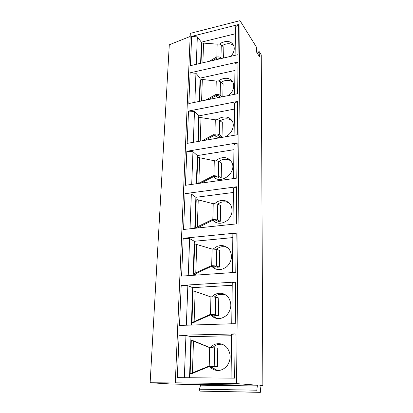 <?xml version="1.0" encoding="UTF-8"?>
<svg xmlns="http://www.w3.org/2000/svg" width="413" height="413" viewBox="0 0 413 413"><rect width="100%" height="100%" fill="white"/><g stroke="black" fill="none" stroke-linecap="round" stroke-linejoin="round"><path stroke-width="0.62" d="M190.176 36.452L169.294 44.785L150.141 382.748L177.647 382.965L175.308 382.815L190.31 33.365L240.015 20.65L256.385 47.025L256.504 51.971L259.204 56.261L259.441 56.395L259.493 55.425L259.013 52.554L257.139 52.983M256.618 52.152L259.302 51.723L261.253 54.872L262.859 385.644L259.87 385.597M259.065 51.589L259.013 52.554M240.015 20.65L236.572 383.61L257.433 385.221L256.793 390.202L257.165 392.205L260.407 392.298L260.639 390.414L259.947 385.437L262.859 385.644M200.568 384.704L171.88 384.044L150.141 382.748M175.308 382.815L236.572 383.61M235.126 333.926L234.656 378.153L177.327 377.642L179.103 335.268L235.126 333.926L231.61 334.334L231.063 378.117M235.673 282.017L235.234 323.673L179.516 325.429L181.193 285.419L235.673 282.017L232.261 282.807L231.745 323.782M236.19 233.04L235.777 272.348L181.586 276.121L183.176 238.28L236.19 233.04L232.87 234.166L232.385 272.585M236.68 186.759L236.288 223.908L183.542 229.478L185.045 193.635L236.68 186.759L233.443 188.183L232.994 224.259M237.145 142.955L236.773 178.122L185.396 185.292L186.821 151.287L237.145 142.955L233.99 144.648L233.567 178.571M237.583 101.438L237.227 134.772L187.156 143.368L188.509 111.071L237.583 101.438L234.507 103.369L234.109 135.309M237.996 62.027L237.661 93.674L188.824 103.544L190.114 72.822L237.996 62.027L234.997 64.17L234.62 94.288M238.394 24.568L238.074 54.655L190.414 65.662L191.642 36.406L238.394 24.568L235.467 26.902L235.111 55.337M257.433 385.221L200.403 384.426L200.553 385.169L199.474 389.196L199.866 391.116L260.288 392.35M184.343 377.704L185.948 335.495L179.103 335.268M231.595 335.728L190.976 336.647L185.948 335.495M189.526 377.75L190.976 336.647M192.344 373.507L192.334 373.863L190.145 373.78L208.88 366.171L217.398 366.667L217.77 348.19L209.345 347.509L191.968 340.498L191.302 340.689L190.145 373.78M193.449 340.942L191.968 340.498M210.134 347.498L212.994 345.196L215.08 344.241C219.525 342.893 223.428 343.946 226.783 347.4C231.223 353.44 231.259 359.692 226.897 366.161C221.476 371.504 215.932 371.912 210.258 367.379L209.381 366.419M193.449 340.823L209.732 347.503M221.92 344.179L217.847 344.442L215.777 345.216L212.509 347.555M211.12 366.305L212.303 367.642L217.656 370.585M217.398 366.667L208.88 366.171M190.816 373.713L192.334 373.863L193.279 373.032L209.711 366.279M186.34 325.217L187.848 285.698L181.193 285.419M232.23 285.275L192.701 287.655L187.848 285.698M191.384 325.057L192.701 287.655M192.597 322.326L194.064 322.739L191.937 322.579L210.165 314.469L210.966 314.732L194.988 321.727L193.857 322.563L194.064 322.739L194.079 322.248M211.724 296.808L214.141 294.908L216.169 293.922C220.991 292.378 225.049 293.535 228.353 297.391C232.106 303.457 231.574 309.378 226.752 315.165C221.012 319.801 215.622 319.745 210.578 314.995L210.522 314.928M191.937 322.579L193.031 291.304L193.687 290.938L210.599 296.849L215.736 297.174L218.782 298.01L218.431 315.47L216.407 315.547L210.966 314.732M218.431 315.47L215.349 314.758L210.165 314.469M225.008 294.505L218.854 294.474L216.835 295.274L214.378 296.937M211.848 314.721L216.355 318.454M188.23 275.657L189.644 238.6L183.176 238.28M232.824 237.594L194.337 241.28L189.644 238.6M193.139 275.316L194.337 241.28M195.716 273.793L195.695 274.397L194.007 274.516L193.63 274.175L195.783 272.854L211.373 265.631L212.153 266.034L196.603 273.23L195.514 274.082M213.237 248.894L217.202 246.355C222.292 244.63 226.427 245.823 229.613 249.932C232.741 255.724 231.884 261.238 227.042 266.488C221.42 270.701 216.278 270.634 211.606 266.287M193.63 274.175L194.668 244.568L195.308 244.052L211.792 248.972L216.779 249.385L219.737 250.562L219.406 267.077L217.434 267.221L214.615 266.23L212.153 266.034M194.28 273.752L195.499 274.165M219.406 267.077L216.417 266.013L211.373 265.631M227.48 247.64C225.049 246.525 222.488 246.38 219.804 247.211L216.092 249.173M212.581 266.008L215.54 269.028M190.016 228.797L191.343 193.996L185.045 193.635M233.391 192.468L195.886 197.311L191.343 193.996M194.797 228.291L195.886 197.311M214.662 203.537L218.178 201.312C223.459 199.422 227.62 200.604 230.661 204.853C233.288 210.341 232.204 215.503 227.403 220.341C221.931 224.249 217.006 224.223 212.633 220.263M197.342 226.825L198.25 199.887L196.846 199.624L196.216 200.279L195.241 228.244L197.342 226.825L212.525 219.427L213.278 219.948L197.177 228.038M198.25 199.887L212.917 203.65L217.77 204.136L220.64 205.617L220.325 221.265L218.41 221.476L215.669 220.186L213.278 219.948M196.428 228.121L195.87 227.775M220.325 221.265L217.424 219.892L212.525 219.427M229.391 203.206C226.747 201.658 223.851 201.405 220.707 202.442L217.594 204.053M213.335 219.943L215.214 222.256M191.709 184.41L192.954 151.69L186.821 151.287M233.928 149.687L197.362 155.577L192.954 151.69M196.366 183.759L197.362 155.577M215.999 160.554L219.107 158.597C224.517 156.563 228.663 157.699 231.554 161.994C237.728 171.844 220.872 185.499 213.609 176.65M198.271 183.496L213.609 175.649L214.342 176.279L200.878 183.129M196.8 183.697L197.688 158.246L198.307 157.467L213.98 160.683L218.709 161.24L221.502 162.99L221.203 177.838L219.329 178.101L216.67 176.552L214.342 176.279M221.203 177.838L218.384 176.186L213.609 175.649M230.867 160.946C228.146 159.082 225.044 158.757 221.559 159.976L218.895 161.354M214.13 176.382L215.266 178.029M193.31 142.309L194.487 111.5L188.509 111.071M234.434 109.084L198.761 115.903L194.487 111.5M197.853 141.53L198.761 115.903M217.253 119.755L219.984 118.041C225.477 115.877 229.592 116.936 232.333 121.226C235.142 126.259 231.378 134.421 225.085 136.858M219.948 137.741C217.754 137.544 215.953 136.718 214.538 135.263M198.276 141.458L199.087 118.299L199.696 117.411L215.292 119.832C217.042 119.579 218.477 119.806 219.602 120.513L222.318 122.501L222.034 136.61L220.206 136.925L217.62 135.139L215.354 134.829L214.641 134.106L201.993 140.823M205.044 140.296L215.354 134.829M222.034 136.61L219.288 134.705C218.157 134.029 216.706 133.812 214.946 134.049L214.641 134.106M232.023 120.679C229.308 118.614 226.092 118.268 222.375 119.636L220.057 120.844M214.925 135.056L215.576 136.176M194.838 102.326L195.943 73.282L190.114 72.822M234.92 70.489L200.093 78.14L195.943 73.282M199.267 101.433L200.093 78.14M218.415 80.989L220.821 79.477C226.36 77.195 230.428 78.165 233.025 82.404C234.723 87.071 233.268 91.433 228.652 95.496M218.028 97.644L215.421 95.935M199.68 101.35L200.419 80.292L201.017 79.301L216.252 81.051C217.956 80.767 219.355 81.01 220.449 81.795L223.092 83.994L222.834 96.673M209.014 99.466L216.314 95.444L215.622 94.634L205.612 100.153M220.289 97.184L218.523 95.78L216.314 95.444M222.075 96.823L220.155 95.289C219.05 94.536 217.636 94.298 215.916 94.572L215.622 94.634M232.963 82.275C230.284 80.107 227.011 79.771 223.144 81.268L221.11 82.347M215.7 95.785L216.061 96.518M196.283 64.304L197.331 36.891L191.642 36.406M235.379 33.763L201.358 42.162L197.331 36.891M200.615 63.303L201.358 42.162M219.494 44.108L221.616 42.766C227.176 40.376 231.187 41.254 233.65 45.409C234.992 48.997 234.052 52.637 230.841 56.323M217.403 59.426L216.267 58.517M201.017 63.21L201.683 44.083L202.272 43.004L217.161 44.139C218.823 43.824 220.191 44.088 221.254 44.934L223.831 47.33L223.614 57.996M212.803 60.489L217.228 57.97L216.557 57.082L209.071 61.351M219.948 58.837L219.386 58.336L217.228 57.97M221.693 58.434L220.976 57.789C219.897 56.968 218.523 56.705 216.84 57.015L216.557 57.082M233.743 45.626C231.125 43.422 227.837 43.128 223.882 44.733L222.08 45.704M216.453 58.409L216.649 58.873M212.246 316.565L212.473 315.615M213.444 267.175L213.578 268.022M259.493 55.425L258.781 55.585M257.578 385.995L200.553 385.169M256.793 390.202L199.474 389.196M257.165 392.205L199.866 391.116M192.401 372.939L193.475 341.148M209.221 366.171L209.685 347.503M214.218 366.357L214.626 347.731M194.141 321.484L195.158 291.444M215.349 314.758L215.736 297.174M210.496 314.458L210.929 296.833M195.783 272.854L196.743 244.429M216.417 266.013L216.779 249.385M211.699 265.611L212.112 248.941M217.424 219.892L217.77 204.136M212.84 219.391L213.227 203.609M198.813 183.186L199.675 157.621M218.384 176.186L218.709 161.24M213.919 175.602L214.29 160.631M200.233 141.122L201.033 117.473M219.288 134.705L219.602 120.513M214.946 134.049L215.292 119.832M201.59 100.963L202.324 79.281M220.155 95.289L220.449 81.795M215.916 94.572L216.252 81.051M202.881 62.781L203.552 42.906M220.976 57.789L221.254 44.934M216.84 57.015L217.161 44.139M212.303 367.642L210.258 367.379M212.561 315.646L210.578 314.995M213.051 266.69L211.957 266.127M213.686 220.506L213.041 220.062M214.399 176.852L213.96 176.475M215.152 135.5L214.786 135.128M215.927 96.265L215.571 95.852M216.567 58.801L216.324 58.481"/></g></svg>
